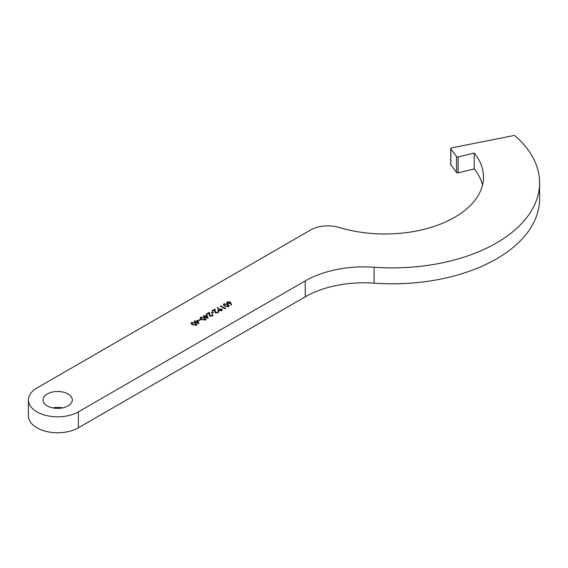 <?xml version="1.0" encoding="UTF-8"?>
<svg xmlns="http://www.w3.org/2000/svg" width="568" height="568" viewBox="0 0 568 568"><rect width="100%" height="100%" fill="white"/><g stroke="black" fill="none" stroke-linecap="round" stroke-linejoin="round"><path stroke-width="0.85" d="M62.544 407.895A14.633 8.449 0 0 0 52.788 407.895M68.011 393.958A14.633 8.449 0 0 0 52.064 392.126A14.633 8.449 0 0 0 43.033 399.929A14.633 8.449 0 0 0 47.322 405.9A14.633 8.449 0 0 0 63.268 407.732A14.633 8.449 0 0 0 72.299 399.929A14.633 8.449 0 0 0 68.011 393.958M514.92 135.738A1.221 0.703 0 0 0 513.657 135.567L451.588 147.907A1.221 0.703 0 0 0 450.765 148.575A1.221 0.703 0 0 0 450.864 148.851L456.544 156.583A1.221 0.703 0 0 0 458.142 156.953L474.223 153.012A98.527 56.885 180 0 1 483.489 177.095A98.527 56.885 180 0 1 339.202 227.47A24.389 14.079 0 0 0 310.632 229.983L36.97 387.98A29.266 16.898 0 0 0 28.4 399.929A29.266 16.898 0 0 0 46.469 415.542A29.266 16.898 0 0 0 78.363 411.878L305.243 280.89A82.921 47.875 180 0 1 374.113 267.23A147.304 85.044 0 0 0 539.6 182.839A147.304 85.044 0 0 0 515.077 135.844A1.221 0.703 0 0 0 514.92 135.738M224.708 306.116L223.316 304.625L223.884 303.83L227.811 304.327L229.238 305.818L228.684 306.599L224.708 306.116M215.655 312.514L217.565 312.471L217.984 311.015L218.63 311.917L218.013 312.755L215.279 312.769L214.491 309.929L212.368 311.15L211.899 310.881L214.995 309.091L215.655 312.94M211.253 313.011L213.007 311.995L213.476 312.265L211.722 313.28L211.253 313.011M210.039 315.751L211.949 315.716L212.368 314.26L213.021 315.155L212.396 316L209.663 316.007L208.875 313.167L206.752 314.395L206.283 314.125L209.386 312.336L210.039 316.177M204.764 316.22L206.922 314.97L208.065 318.499L204.821 316.724L203.827 316.759L204.352 316.454L203.301 315.851L203.706 315.609L204.764 316.22L204.764 316.759M198.623 320.302L200.376 319.294L200.845 319.564L199.084 320.579L198.623 320.302M195.633 321.488L197.799 320.238L198.935 323.767L195.697 321.992L194.703 322.028L195.229 321.722L194.171 321.119L194.583 320.877L195.633 321.488L195.633 322.028M192.417 324.761L191.025 323.27L191.594 322.468L195.52 322.972L196.947 324.463L196.393 325.237L192.417 324.761M201.541 319.493L200.149 318.002L200.724 317.2L204.643 317.704L206.077 319.195L205.517 319.969L201.541 319.493M218.865 310.646L217.395 307.572L217.949 307.515L218.538 309.319L221.733 308.992L222.308 309.773L221.676 310.639L218.865 310.646M224.708 308.218L225.411 307.806L225.61 308.232L224.765 308.722L220.206 306.088L220.611 305.854L224.708 308.218L224.708 308.687M230.076 301.856L231.609 304.902L231.048 304.945L230.409 303.184L227.278 303.482L226.689 302.694L227.306 301.849L230.076 301.856L230.076 303.426M450.765 148.575L450.765 164.507A1.221 0.703 0 0 0 450.864 164.784L456.544 172.509A1.221 0.703 0 0 0 458.142 172.885L474.223 168.944A98.527 56.885 180 0 1 482.516 185.054M28.4 399.929L28.4 415.861A29.266 16.898 0 0 0 46.469 431.467A29.266 16.898 0 0 0 78.363 427.803L305.243 296.815A82.921 47.875 180 0 1 374.113 283.162A147.304 85.044 0 0 0 539.6 198.764L539.6 182.839M474.223 153.012L474.223 168.944M191.594 324.207L191.594 322.468M195.52 323.462L195.52 322.972M195.91 325.443L196.308 324.406L196.308 325.286M195.91 324.974L195.108 323.213L192.048 322.745L191.856 323.767L192.829 324.527L195.91 324.974M192.829 324.988L192.829 324.527M191.856 324.406L192.048 322.745M197.799 322.013L197.799 320.238M195.229 322.262L195.229 321.722M194.583 321.353L194.583 320.877M197.465 320.97L196.102 321.758L198.083 322.901L197.465 320.97M196.102 322.233L196.102 321.758M198.083 323.377L198.083 322.901M200.376 319.834L200.376 319.294M200.724 318.939L200.724 317.2M204.643 318.194L204.643 317.704M205.034 320.174L205.431 319.138L205.431 320.018M205.034 319.706L204.231 317.938L201.171 317.476L200.98 318.499L201.952 319.259L205.034 319.706M201.952 319.72L201.952 319.259M200.98 319.138L201.171 317.476M206.922 316.745L206.922 314.97M204.352 316.994L204.352 316.454M203.706 316.085L203.706 315.609M206.589 315.701L205.233 316.49L207.214 317.633L206.589 315.701M205.233 316.965L205.233 316.49M207.214 318.108L207.214 317.633M211.949 316.199L211.949 315.716M212.368 314.935L212.368 314.26M208.953 314.573L209.386 314.324L209.386 312.336M209.386 314.324L209.471 315.879M209.5 315.907L209.5 314.445M213.007 312.535L213.007 311.995M217.565 312.954L217.565 312.471M217.984 311.697L217.984 311.015M214.569 311.335L214.995 311.086L214.995 309.091M214.995 311.086L215.087 312.641M215.116 312.663L215.116 311.207M217.949 309.276L217.949 307.515M218.538 310.405L218.538 309.319M218.985 309.688L218.985 309.02M221.733 310.604L221.733 308.992M221.343 309.248L219.376 309.333L219.298 310.426L221.229 310.355L221.343 309.248L221.69 310.632M221.229 310.838L221.229 310.355M219.298 310.838L218.929 309.908L218.929 310.682M225.411 308.353L225.411 307.806M220.611 306.322L220.611 305.854M223.884 305.563L223.884 303.83M227.811 304.817L227.811 304.327M228.201 306.798L228.599 305.769L228.599 306.642M228.201 306.337L227.399 304.569L224.339 304.107L224.147 305.123L225.12 305.882L228.201 306.337M225.12 306.344L225.12 305.882M224.147 305.761L224.339 304.107M227.661 303.66L227.306 301.849M227.661 303.234L229.6 303.163L229.649 302.084L227.754 302.133L227.661 303.234M229.6 303.66L229.649 302.084M78.363 411.878L78.363 427.803M305.243 280.89L305.243 296.815M374.113 267.23L374.113 283.162M450.864 148.851L450.864 164.784M456.544 156.583L456.544 172.509M458.142 156.953L458.142 172.885M230.892 304.512L230.892 302.914M191.657 323.313L191.657 324.257M200.781 318.044L200.781 318.989M212.404 315.112L212.404 315.993M218.02 311.875L218.02 312.755M223.948 304.668L223.948 305.612M230.026 302.602L230.026 303.454"/></g></svg>
